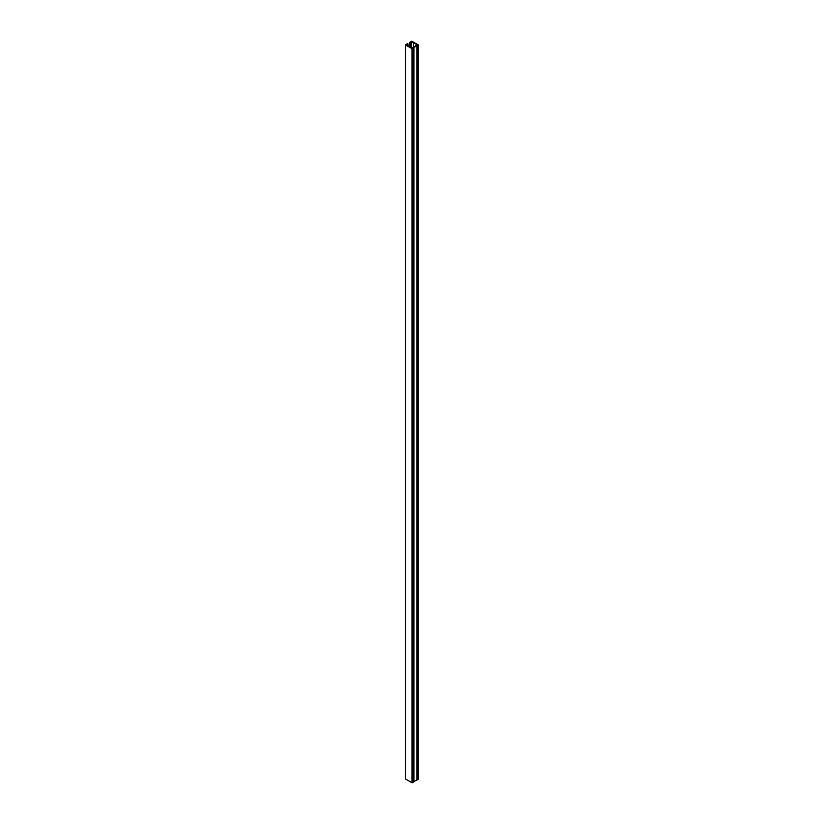 <?xml version="1.0" encoding="UTF-8"?>
<svg xmlns="http://www.w3.org/2000/svg" width="824" height="824" viewBox="0 0 824 824"><rect width="100%" height="100%" fill="white"/><g stroke="black" fill="none" stroke-linecap="round" stroke-linejoin="round"><path stroke-width="1.24" d="M416.975 779.401L417.892 779.607L417.892 45.526L417.284 45.145L416.944 46.072L412.845 47.71L412.288 48.05L413.123 48.256L412.144 48.729L405.47 44.908L405.47 778.979L412.041 782.79L413.092 782.295M417.892 779.607L418.53 779.092L418.53 45.021L417.892 45.526M413.123 781.801L416.975 780.112L416.975 46.031L416.975 780.112M405.47 778.979L405.47 44.908L407.571 43.631L406.994 44.537L407.818 45.773L410.939 47.576L413.803 47.277L416.007 46L415.471 45.598L416.532 44.352L413.432 42.56L409.693 42.405L411.856 41.2L418.53 45.021M412.978 782.439L412.978 48.359M405.501 779.02L405.501 44.939M412.041 48.719L412.041 782.79M408.004 43.899L408.004 45.886L407.973 43.929M415.492 46.299L415.492 45.639M416.532 44.959L416.532 44.352M413.432 47.133L413.432 42.56M413.401 47.123L413.401 42.549M411.269 47.689L411.269 42.076M411.176 47.668L411.176 42.086M410.218 47.164L410.218 42.642M410.094 47.092L410.094 42.642M409.693 46.855L409.693 42.405L409.662 46.844M418.52 779.123L418.52 45.052M418.262 779.38L418.262 45.299M418.201 779.401L418.201 45.33M417.768 779.669L417.768 45.598M417.624 779.648L417.624 45.567M417.438 779.236L417.438 45.166M417.284 779.216L417.284 45.145M416.944 780.143L416.944 46.072M413.916 781.894L413.916 47.823M413.833 781.904L413.833 47.833M413.092 782.367L413.092 48.297M412.628 782.615L412.628 48.544M412.587 782.656L412.587 48.575M412.144 782.8L412.144 48.729M415.471 46.309L415.471 45.598M413.123 782.337L413.123 48.256"/></g></svg>
